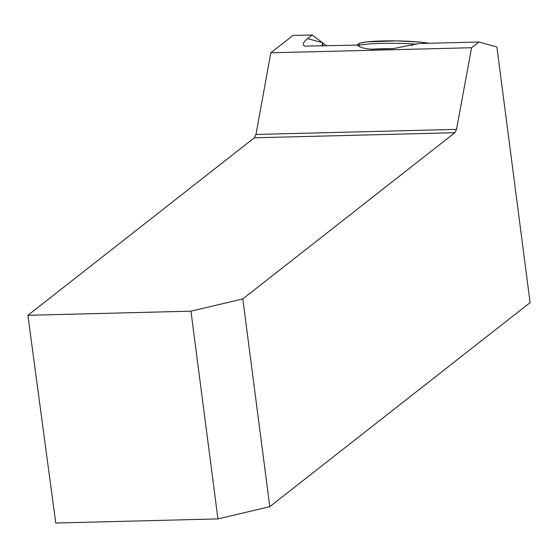 <?xml version="1.0" encoding="UTF-8"?>
<svg xmlns="http://www.w3.org/2000/svg" width="558" height="558" viewBox="0 0 558 558"><rect width="100%" height="100%" fill="white"/><g stroke="black" fill="none" stroke-linecap="round" stroke-linejoin="round"><path stroke-width="0.84" d="M254.35 137.798L255.989 134.457L270.818 52.815L292.964 35.454L312.124 34.973L307.521 38.579C302.854 42.464 302.017 44.982 305.01 46.14L357.385 45.093L357.894 45.679C360.356 47.493 364.841 48.679 371.342 49.23L392.971 48.679L418.758 43.538L478.883 42.01L496.892 46.956L530.1 302.624L269.793 506.671L217.941 518.912L190.962 311.169L242.807 298.928L454.854 132.713L254.35 137.798L27.9 315.305L190.962 311.169M217.941 518.912L55.758 523.027L27.9 315.305M322.175 45.986L322.412 42.666L307.521 38.579M312.124 34.973L322.412 42.666M323.019 45.965L322.538 42.764L326.695 45.875M255.989 134.457L456.5 129.365L471.594 47.723L478.883 42.01M270.818 52.815L471.594 47.723M456.5 129.365L454.854 132.713M242.807 298.928L269.793 506.671M411.79 45.672L412.069 45.226M392.971 48.679A40.741 4.241 -179 0 0 371.342 49.23M429.018 43.28A38.028 3.962 -179 0 0 382.132 40.964A38.028 3.962 -179 0 0 359.924 45.156M390.816 48.672A38.028 3.962 -179 0 0 392.497 48.72M416.673 44.187A40.741 4.241 -179 0 0 357.894 45.679M356.708 45.114L359.436 43.294L366.878 41.892L396.306 40.88L419.672 42.045L429.269 43.273"/></g></svg>
